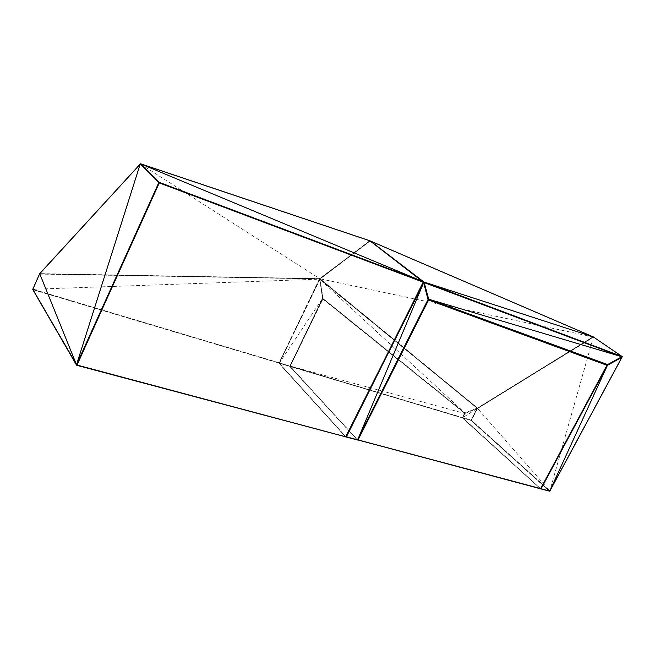 <?xml version="1.0" encoding="UTF-8"?>
<svg xmlns="http://www.w3.org/2000/svg" width="655" height="655" viewBox="0 0 655 655"><rect width="100%" height="100%" fill="white"/><g stroke="black" fill="none" stroke-linecap="round" stroke-linejoin="round"><path stroke-width="0.49" stroke-dasharray="3.27 2.46" d="M39.693 273.659L140.35 163.881L39.529 274.101L319.787 278.76L322.489 298.541L289.78 366.284L357.745 440.086L540.432 488.769M39.75 273.839L140.465 163.848L39.873 273.512L33.086 289.264L319.296 279.161L278.973 363.116L462.34 417.882L540.531 488.794M140.35 163.881L369.952 240.827L593.029 336.858L622.086 356.86L549.823 490.906L593.332 337.26L477.528 408.532L471.42 420.281L549.823 490.906L477.47 408.376L593.201 337.12L622.25 356.746L549.782 491.094L622.086 356.86M32.791 289.232L39.783 274.027L319.558 278.956L39.889 273.806L319.673 278.653L140.457 163.987L370.14 240.966L320.238 278.858L477.454 408.024L592.873 336.924L477.528 408.532L593.291 337.088M370.255 240.917L320.238 278.858L593.184 336.948L477.47 408.376M370.132 241.114L593.029 336.858L477.446 408.204L471.313 420.191L549.782 491.094M32.881 289.625L76.75 365.253L345.701 436.91L278.973 363.116L345.611 436.885M32.832 289.666L279.226 363.14L346.069 436.975L357.376 440.021M33.086 289.264L462.626 417.734L540.776 488.826L549.553 491.193M319.558 278.956L40.004 273.618L319.673 278.653L369.838 240.876L319.787 278.76L319.976 279.325L477.413 408.458L471.109 420.281L477.446 408.204L471.06 420.477L549.43 491.135L540.702 488.859L462.577 417.906L471.322 420.42L549.823 490.906M369.567 240.893L319.787 278.76L319.976 279.325L279.431 362.837L322.489 298.541L322.899 299.048L290.296 366.088L464.436 413.387L462.414 417.628L471.035 420.068L476.914 408.769L470.986 420.371L462.807 418.013L471.199 420.485L549.578 491.135M319.615 279.881L322.907 298.328L290.042 366.161L322.686 298.86L290.296 366.088L462.807 418.013M319.787 278.76L322.678 298.279L464.886 412.945L320.254 279.677L477.176 408.253L320.041 279.21L322.882 299.073L464.935 413.461L462.79 417.603L477.208 408.54M289.715 366.366L357.286 439.996M278.858 362.665L33.012 289.477L279.169 362.919L319.656 279.341L279.431 362.837L290.042 366.161M322.899 299.048L464.567 413.19L322.776 298.713L464.714 413.043L476.865 408.253M464.935 413.461L477.135 408.507M278.907 363.042L289.854 366.104L322.923 298.533L464.976 413.362M370.14 240.966L593.029 336.858L370.272 240.95L140.457 163.987L370.534 241.065M76.594 365.212L345.447 436.811M290.034 366.415L357.614 440.111L290.099 366.235L471.035 420.068M462.34 417.882L540.539 488.818L462.34 417.882L464.575 413.461L462.414 417.628M290.28 366.538L462.626 417.874M607.406 364.491L607.447 364.991M279.415 363.296L462.324 417.464M323.12 298.328L319.976 279.325L322.907 298.328M370.026 240.95L320.041 278.94L477.446 408.204M422.819 263.556L593.324 336.916L622.25 356.746M279.161 363.173L346.069 436.975L279.161 363.173M428.526 299.974L428.845 299.327M322.923 298.533L464.862 413.42M622.234 356.844L549.848 491.07M477.454 408.024L320.041 279.21M319.55 279.096L279.169 362.919M357.131 439.923L346.069 436.975M462.569 417.677L464.886 412.945M540.293 488.704L357.745 440.086M464.575 413.461L464.714 413.043L464.575 413.461M622.021 356.467L593.455 337.12M320.041 278.94L477.372 408.171M278.842 363.124L345.725 436.942M39.889 273.806L319.681 278.793M462.577 417.906L540.776 488.826M322.489 298.541L289.854 366.104M279.235 362.985L289.731 365.916M471.199 420.485L549.709 491.062M290.099 366.382L462.365 417.661M319.763 279.398L322.89 298.205"/><path stroke-width="0.98" d="M39.693 273.659L140.203 164.094L158.78 182.663L76.512 364.745L140.203 164.094L39.693 273.659L32.791 289.232L39.693 273.659L76.512 364.745L32.799 289.305L39.562 273.913L140.506 163.807L369.96 240.835L423.572 282.37L621.742 356.795L607.381 364.704L428.697 299.212L428.526 299.974L606.915 365.269L540.793 488.867L549.782 491.013L622.25 356.746L549.889 491.029L622.225 356.615L423.793 281.969L622.094 356.721L423.941 282.19L428.697 299.212L622.078 356.819L607.48 365.261L621.841 357.352M76.537 365.146L32.758 289.51L76.791 364.966L159.173 182.737L77.036 365.048L357.802 440.029L428.526 299.974L358.08 439.931L540.645 488.581L607.48 365.261L549.692 491.193L540.539 488.818L549.668 491.16L541.128 488.712L607.439 364.868M76.455 364.974L159.173 182.737L140.506 163.807L423.187 281.658L370.059 240.844L140.719 163.832L370.255 240.917L423.793 281.879L622.021 356.467L593.184 336.85L422.819 263.556M159.173 182.737L423.408 281.83L593.324 336.916L370.534 241.065L423.941 282.19L622.193 356.607M76.619 364.86L77.036 365.048L76.512 364.745L158.903 182.753L423.195 282.158L345.914 436.86L423.572 282.37L346.405 436.819L540.531 488.794M140.817 163.881L159.435 182.524L140.817 163.881L159.378 182.401L423.474 281.797L370.059 240.844M77.036 365.048L346.118 436.918L423.556 282.886L357.597 439.972L428.755 299.712L424.235 282.542M159.378 182.401L423.408 281.83L428.026 299.548L357.466 439.767L428.575 299.965L357.376 440.021M345.611 436.885L357.491 439.972L346.405 436.819M159.435 182.524L76.832 365.31L346.118 436.918L423.572 282.37M423.408 281.83L428.845 299.327M622.078 356.819L607.381 364.704L622.111 357M357.597 439.972L428.411 299.826L428.026 299.548L428.616 299.441L423.687 282.42L428.026 299.548L428.616 299.548M76.922 365.244L345.807 436.86M159.419 182.704L423.408 281.994L159.419 182.704M540.645 488.581L607.406 364.491L428.714 299.409L607.25 364.679L428.657 299.671L606.915 365.269M423.195 282.158L345.914 436.86M540.735 488.753L607.316 365.318L541.128 488.712M428.026 299.548L428.542 299.671M423.793 281.969L622.094 356.721M345.783 436.656L423.449 282.133M370.255 240.917L423.67 281.871M428.697 299.212L607.406 364.491M540.899 488.794L607.48 365.261"/></g></svg>
